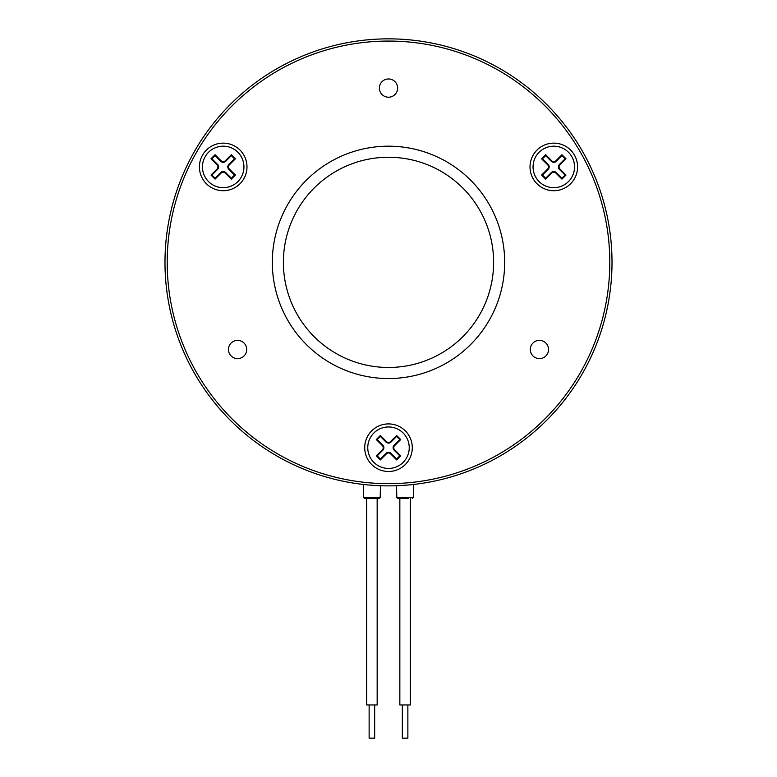 <?xml version="1.0" encoding="UTF-8"?>
<svg xmlns="http://www.w3.org/2000/svg" width="777" height="777" viewBox="0 0 777 777"><rect width="100%" height="100%" fill="white"/><g stroke="black" fill="none" stroke-linecap="round" stroke-linejoin="round"><path stroke-width="1.17" d="M410.353 498.591L410.353 704.953L399.844 704.953L399.844 498.591L397.892 498.591L408.246 498.591M409.518 482.653L411.052 482.507M413.665 482.226L408.459 482.76M530.293 349.495A9.13 9.13 0 0 0 539.423 358.624A9.13 9.13 0 0 0 548.552 349.495A9.13 9.13 0 0 0 539.423 340.365A9.13 9.13 0 0 0 530.293 349.495M228.448 349.495A9.13 9.13 0 0 0 237.577 358.624A9.13 9.13 0 0 0 246.707 349.495A9.13 9.13 0 0 0 237.577 340.365A9.13 9.13 0 0 0 228.448 349.495M379.37 88.092A9.13 9.13 0 0 0 388.5 97.212A9.13 9.13 0 0 0 397.63 88.092A9.13 9.13 0 0 0 388.5 78.963A9.13 9.13 0 0 0 379.37 88.092M364.714 447.698A23.786 23.786 0 0 0 388.5 471.484A23.786 23.786 0 0 0 412.286 447.698A23.786 23.786 0 0 0 388.5 423.912A23.786 23.786 0 0 0 364.714 447.698M199.417 166.929A23.786 23.786 0 0 0 223.203 190.715A23.786 23.786 0 0 0 246.989 166.929A23.786 23.786 0 0 0 223.203 143.133A23.786 23.786 0 0 0 199.417 166.929M272.319 262.364A116.181 116.181 0 0 0 388.5 378.545A116.181 116.181 0 0 0 504.681 262.364A116.181 116.181 0 0 0 388.5 146.183A116.181 116.181 0 0 0 272.319 262.364M609.799 262.364A221.299 221.299 0 0 0 388.5 41.064A221.299 221.299 0 0 0 167.201 262.364A221.299 221.299 0 0 0 388.5 483.653A221.299 221.299 0 0 0 609.799 262.364M164.986 262.364A223.514 223.514 0 0 1 388.5 38.85A223.514 223.514 0 0 1 612.014 262.364A223.514 223.514 0 0 1 388.5 485.868A223.514 223.514 0 0 1 164.986 262.364M530.011 166.929A23.786 23.786 0 0 0 553.797 190.715A23.786 23.786 0 0 0 577.583 166.929A23.786 23.786 0 0 0 553.797 143.133A23.786 23.786 0 0 0 530.011 166.929M403.166 433.032A20.746 20.746 0 0 0 373.834 433.032A20.746 20.746 0 0 0 373.834 462.364A20.746 20.746 0 0 0 403.166 462.364A20.746 20.746 0 0 0 403.166 433.032M208.537 181.595A20.746 20.746 0 0 0 237.869 181.595A20.746 20.746 0 0 0 237.869 152.253A20.746 20.746 0 0 0 208.537 152.253A20.746 20.746 0 0 0 208.537 181.595M283.382 262.364A105.118 105.118 0 0 0 388.5 367.472A105.118 105.118 0 0 0 493.618 262.364A105.118 105.118 0 0 0 388.5 157.245A105.118 105.118 0 0 0 283.382 262.364M539.131 181.595A20.746 20.746 0 0 0 568.463 181.595A20.746 20.746 0 0 0 568.463 152.253A20.746 20.746 0 0 0 539.131 152.253A20.746 20.746 0 0 0 539.131 181.595M365.462 482.459L368.094 482.711M380.215 497.503L363.587 497.503L364.695 498.591L379.108 498.591L380.215 497.503L380.409 485.722M365.821 498.591L369.201 498.591M373.863 483.177L371.95 483.041M412.305 498.591L413.413 497.503L396.785 497.503L396.591 485.722L395.969 485.742M363.587 497.503L363.374 484.45L362.772 484.382M365.559 482.468L368.9 482.789M561.936 155.643L556.293 161.286A3.526 3.526 0 0 1 551.301 161.286L545.658 155.643L542.521 158.79L548.154 164.433A3.526 3.526 0 0 1 548.154 169.425L542.521 175.058L545.658 178.205L551.301 172.562A3.526 3.526 0 0 1 556.293 172.562L561.936 178.205L565.083 175.058L559.44 169.425A3.526 3.526 0 0 1 559.44 164.433L565.083 158.79L561.936 155.643L561.936 154.72L566.006 158.79L559.896 164.889A2.875 2.875 0 0 0 559.896 168.959L566.006 175.058L561.936 179.128L555.827 173.028A2.875 2.875 0 0 0 551.767 173.028L545.658 179.128L541.588 175.058L547.698 168.959A2.875 2.875 0 0 0 547.698 164.889L541.588 158.79L545.658 154.72L551.767 160.82A2.875 2.875 0 0 0 555.827 160.82L561.936 154.72M231.342 155.643L225.699 161.286A3.526 3.526 0 0 1 220.707 161.286L215.064 155.643L211.917 158.79L217.56 164.433A3.526 3.526 0 0 1 217.56 169.425L211.917 175.058L215.064 178.205L220.707 172.562A3.526 3.526 0 0 1 225.699 172.562L231.342 178.205L234.479 175.058L228.846 169.425A3.526 3.526 0 0 1 228.846 164.433L234.479 158.79L231.342 155.643L231.342 154.72L235.412 158.79L229.302 164.889A2.875 2.875 0 0 0 229.302 168.959L235.412 175.058L231.342 179.128L225.233 173.028A2.875 2.875 0 0 0 221.173 173.028L215.064 179.128L210.994 175.058L217.104 168.959A2.875 2.875 0 0 0 217.104 164.889L210.994 158.79L215.064 154.72L221.173 160.82A2.875 2.875 0 0 0 225.233 160.82L231.342 154.72M380.361 458.974L386.004 453.341A3.526 3.526 0 0 1 390.996 453.341L396.639 458.974L399.786 455.837L394.143 450.194A3.526 3.526 0 0 1 394.143 445.202L399.786 439.559L396.639 436.412L390.996 442.055A3.526 3.526 0 0 1 386.004 442.055L380.361 436.412L377.214 439.559L382.857 445.202A3.526 3.526 0 0 1 382.857 450.194L377.214 455.837L380.361 458.974L380.361 459.906L376.291 455.837L382.401 449.728A2.875 2.875 0 0 0 382.401 445.658L376.291 439.559L380.361 435.489L386.47 441.598A2.875 2.875 0 0 0 390.53 441.598L396.639 435.489L400.709 439.559L394.599 445.658A2.875 2.875 0 0 0 394.599 449.728L400.709 455.837L396.639 459.906L390.53 453.797A2.875 2.875 0 0 0 386.47 453.797L380.361 459.906M565.083 158.79L566.006 158.79M545.658 155.643L545.658 154.72M542.521 158.79L541.588 158.79M542.521 175.058L541.588 175.058M545.658 178.205L545.658 179.128M561.936 178.205L561.936 179.128M565.083 175.058L566.006 175.058M234.479 158.79L235.412 158.79M215.064 155.643L215.064 154.72M211.917 158.79L210.994 158.79M211.917 175.058L210.994 175.058M215.064 178.205L215.064 179.128M231.342 178.205L231.342 179.128M234.479 175.058L235.412 175.058M377.214 455.837L376.291 455.837M396.639 458.974L396.639 459.906M399.786 455.837L400.709 455.837M399.786 439.559L400.709 439.559M396.639 436.412L396.639 435.489M380.361 436.412L380.361 435.489M377.214 439.559L376.291 439.559M399.844 498.591L399.009 498.591M407.867 704.953L407.867 738.15L402.331 738.15L402.331 704.953M374.669 704.953L374.669 738.15L369.133 738.15L369.133 704.953M366.647 498.591L366.647 704.953L377.156 704.953L377.156 498.591M413.413 497.503L413.626 484.45M396.785 497.503L397.892 498.591"/></g></svg>
